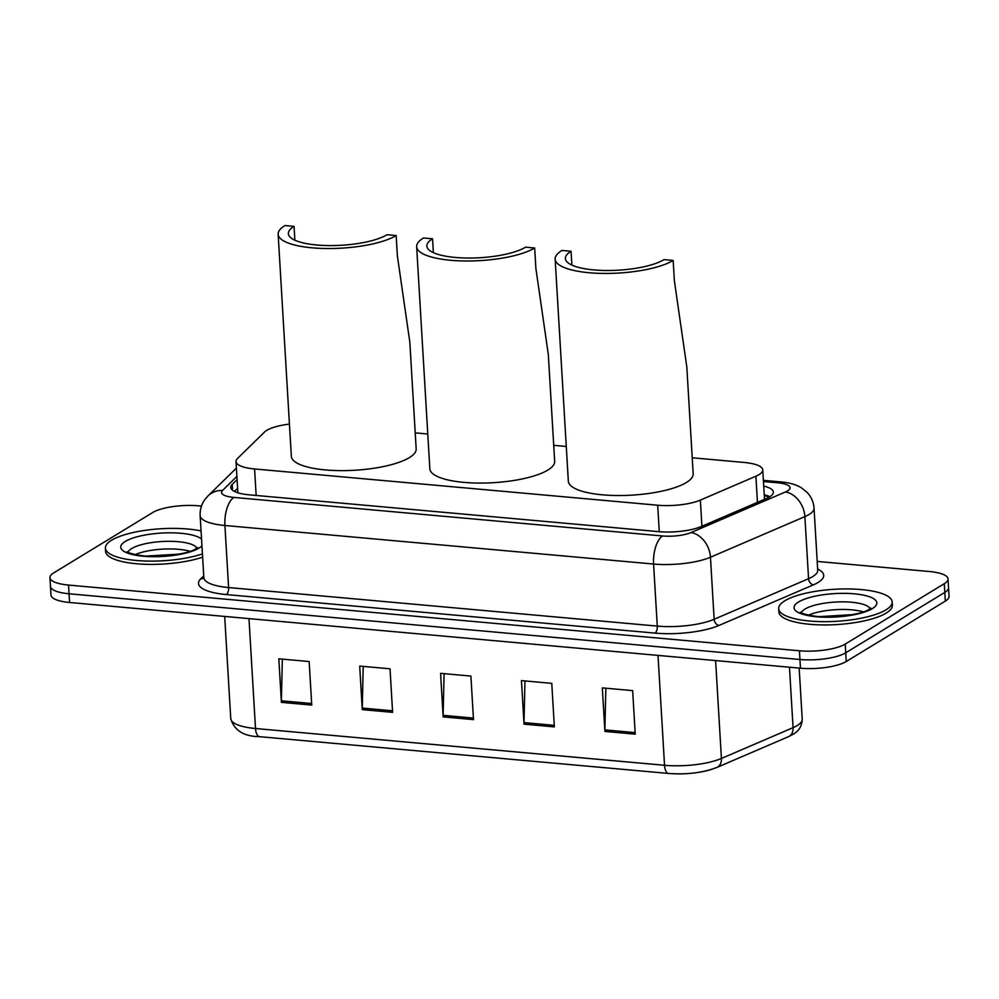 <?xml version="1.0" encoding="UTF-8"?>
<svg xmlns="http://www.w3.org/2000/svg" width="999" height="999" viewBox="0 0 999 999"><rect width="100%" height="100%" fill="white"/><g stroke="black" fill="none" stroke-linecap="round" stroke-linejoin="round"><path stroke-width="1.5" d="M289.423 424.1A34.103 9.628 -3.4 0 0 264.523 432.043L237.5 458.491A34.103 9.628 -3.4 0 0 236.014 461.55A34.103 9.628 -3.4 0 0 254.583 468.968L657.692 505.219A34.103 9.628 -3.4 0 0 700.349 500.099L755.893 476.223A34.103 9.628 -3.4 0 0 759.04 474.625A34.103 9.628 -3.4 0 0 762.761 469.867A34.103 9.628 -3.4 0 0 744.193 462.462L692.22 457.779M566.271 446.466L553.721 445.329M427.772 434.003L415.222 432.879M237.088 479.62L232.243 484.365A34.103 9.628 -3.4 0 0 230.744 487.437A34.103 9.628 -3.4 0 0 249.313 494.842L658.578 531.643A34.103 9.628 -3.4 0 0 701.248 526.535L766.495 498.464A34.103 9.628 -3.4 0 0 769.642 496.865A34.103 9.628 -3.4 0 0 773.363 492.12A34.103 9.628 -3.4 0 0 763.723 486.088M764.235 494.792A34.103 9.628 176.6 0 1 769.929 496.69M817.194 561.426L929.445 571.515A34.103 9.628 176.6 0 1 948.014 578.933A34.103 9.628 176.6 0 1 944.292 583.678L845.229 644.08A34.103 9.628 176.6 0 1 799.425 650.786L68.519 585.064A34.103 9.628 176.6 0 1 49.95 577.659A34.103 9.628 176.6 0 1 53.671 572.902L152.735 512.512A34.103 9.628 176.6 0 1 198.539 505.806L201.473 506.068M948.014 578.933L949.05 596.353A34.103 9.628 176.6 0 1 945.329 601.098L846.265 661.5L845.753 652.784A34.103 9.628 176.6 0 1 799.937 659.502L69.031 593.781A34.103 9.628 176.6 0 1 50.462 586.363A34.103 9.628 176.6 0 0 69.031 593.781L799.937 659.502A34.103 9.628 176.6 0 0 845.753 652.784L944.817 592.395L845.753 652.784L845.229 644.08M948.538 587.637A34.103 9.628 176.6 0 1 944.817 592.395A34.103 9.628 176.6 0 0 948.538 587.637M234.428 491.433L237.6 488.324M715.521 767.881A37.288 10.527 176.6 0 1 668.88 773.463A11.364 5.12 95.1 0 1 668.681 773.463L259.653 736.675A11.364 5.12 -84.9 0 1 255.507 728.508L664.535 765.284A11.364 5.12 95.1 0 0 668.681 773.463C686.912 774.762 702.971 772.764 716.845 767.469A11.364 8.591 66.7 0 0 721.415 758.466L793.069 727.659A45.479 12.837 -3.4 0 0 797.264 725.524A45.479 12.837 -3.4 0 0 802.222 719.193L799.175 668.094M846.265 661.5A34.103 9.628 176.6 0 1 800.461 668.206L69.555 602.484A34.103 9.628 176.6 0 1 50.986 595.079L49.95 577.659M281.406 702.347L278.821 658.803L309.153 661.538L311.738 705.082L281.406 702.347A9.091 4.096 95.1 0 1 281.381 700.799L311.651 703.521M524.038 724.163L521.453 680.619L551.773 683.353L554.358 726.897L524.038 724.163A9.091 4.096 95.1 0 1 524.013 722.614L554.27 725.336M604.907 731.443L602.322 687.886L632.654 690.621L635.239 734.165L604.907 731.443A9.091 4.096 95.1 0 1 604.882 729.894L635.152 732.604M362.287 709.627L359.702 666.083L390.022 668.806L392.607 712.349L362.287 709.627A9.091 4.096 95.1 0 1 362.262 708.079L392.52 710.789M443.156 716.895L440.571 673.351L470.904 676.073L473.489 719.617L443.156 716.895A9.091 4.096 95.1 0 1 443.131 715.346L473.401 718.069M444.093 673.663L443.131 715.346M363.211 666.395L362.262 708.079M605.844 688.211L604.882 729.894M524.962 680.931L524.013 722.614M282.342 659.128L281.381 700.799M784.889 600.749A56.843 16.046 176.6 0 1 848.238 588.935A56.843 16.046 176.6 0 1 892.169 601.922A56.843 16.046 176.6 0 1 885.976 609.84A56.843 16.046 176.6 0 1 822.627 621.653A56.843 16.046 176.6 0 1 778.696 608.666A56.843 16.046 176.6 0 1 784.889 600.749M892.169 601.922L892.369 605.194A56.843 16.046 176.6 0 1 886.175 613.111A56.843 16.046 176.6 0 1 822.826 624.924A56.843 16.046 176.6 0 1 778.883 611.937L778.696 608.666M673.164 260.439L664.06 259.615A52.298 14.76 176.6 0 1 605.781 270.492A52.298 14.76 176.6 0 1 565.359 258.541A52.298 14.76 176.6 0 1 571.053 251.261L561.962 250.437A62.525 17.657 176.6 0 0 555.144 259.141L568.344 481.231A62.525 17.657 176.6 0 0 616.67 495.516A62.525 17.657 176.6 0 0 686.35 482.529A62.525 17.657 176.6 0 0 693.169 473.813L686.825 366.995L674.375 280.819L673.164 260.439A62.525 17.657 176.6 0 1 603.471 273.439A62.525 17.657 176.6 0 1 555.144 259.141M571.878 265.097L571.053 251.261M534.665 247.989L525.561 247.165A52.298 14.76 176.6 0 1 467.282 258.042A52.298 14.76 176.6 0 1 426.86 246.091A52.298 14.76 176.6 0 1 432.555 238.798L423.464 237.987A62.525 17.657 176.6 0 0 416.645 246.691L429.845 468.781A62.525 17.657 176.6 0 0 478.171 483.066A62.525 17.657 176.6 0 0 547.852 470.067A62.525 17.657 176.6 0 0 554.67 461.363L548.326 354.545L535.876 268.369L534.665 247.989A62.525 17.657 176.6 0 1 464.972 260.976A62.525 17.657 176.6 0 1 416.645 246.691M433.379 252.647L432.555 238.798M396.166 235.527L387.063 234.715A52.298 14.76 176.6 0 1 328.783 245.579A52.298 14.76 176.6 0 1 288.361 233.629A52.298 14.76 176.6 0 1 294.056 226.348L284.965 225.537A62.525 17.657 176.6 0 0 278.147 234.241L291.346 456.331A62.525 17.657 176.6 0 0 339.672 470.616A62.525 17.657 176.6 0 0 409.353 457.617A62.525 17.657 176.6 0 0 416.171 448.913L409.827 342.095L397.377 255.919L396.166 235.527A62.525 17.657 176.6 0 1 326.473 248.526A62.525 17.657 176.6 0 1 278.147 234.241M294.88 240.185L294.056 226.348M202.422 553.883A56.843 16.046 176.6 0 1 140.971 560.826A56.843 16.046 176.6 0 1 105.407 548.126A56.843 16.046 176.6 0 1 111.601 540.209A56.843 16.046 176.6 0 1 201.061 530.931M202.622 557.142A56.843 16.046 176.6 0 1 141.159 564.098A56.843 16.046 176.6 0 1 105.594 551.398L105.407 548.126M757.442 502.36L755.893 476.223M701.91 526.248L700.349 500.099M659.265 531.705L657.692 505.219M256.156 495.467L254.583 468.968M236.9 476.398L222.552 490.447A22.74 6.419 -3.4 0 0 233.941 497.427L662.612 535.976A22.74 6.419 -3.4 0 0 691.046 532.567L785.464 491.97A22.74 6.419 -3.4 0 0 787.562 490.896A22.74 6.419 -3.4 0 0 777.672 482.792L763.448 481.518M777.672 482.792A22.74 10.24 95.1 0 1 780.993 481.918C789.485 482.679 796.328 484.665 801.51 487.874L807.254 492.544C811.338 496.965 813.598 502.16 814.035 508.166A45.479 12.837 176.6 0 1 809.078 514.497A45.479 12.837 176.6 0 1 804.882 516.62L808.566 578.683A45.479 12.837 -3.4 0 0 812.761 576.548A45.479 12.837 -3.4 0 0 817.719 570.217L817.719 570.579M817.657 569.055A51.161 14.448 176.6 0 1 818.144 582.442A51.161 14.448 176.6 0 1 813.423 584.84L719.005 625.436A51.161 14.448 176.6 0 1 655.019 633.116L226.336 594.567A51.161 14.448 176.6 0 1 200.724 578.846L203.734 575.899M799.425 650.786L800.461 668.206M944.292 583.678L945.329 601.098M68.519 585.064L69.555 602.484M785.464 491.97A22.74 17.183 66.7 0 1 804.882 516.62L710.464 557.23L714.148 619.28L808.566 578.683A5.682 4.296 -113.3 0 0 813.423 584.84M691.046 532.567A22.74 17.183 66.7 0 1 710.464 557.23A45.479 12.837 176.6 0 1 653.583 564.035L657.28 626.098A45.479 12.837 -3.4 0 0 714.148 619.28A5.682 4.296 -113.3 0 0 719.005 625.436M662.612 535.976A22.74 10.24 95.1 0 0 653.583 564.035L224.912 525.499L228.596 587.549L657.28 626.098A5.682 2.56 -84.9 0 1 655.019 633.116M233.941 497.427A22.74 10.24 95.1 0 0 224.912 525.499A45.479 12.837 176.6 0 1 200.15 515.609L203.846 577.672A45.479 12.837 -3.4 0 0 228.596 587.549A5.682 2.56 -84.9 0 1 226.336 594.567M200.724 578.846A5.682 5.182 -134.4 0 0 203.833 577.922M236.401 468.106L207.942 495.966A22.74 20.742 45.6 0 1 222.552 490.447M232.592 490.297L232.243 484.365M802.222 719.193C801.897 726.098 798.85 731.143 793.069 734.327L788.498 736.663A11.364 8.591 66.7 0 0 793.069 727.659L789.472 667.22M259.84 736.688A11.364 5.12 -84.9 0 1 259.653 736.675C243.831 736.475 234.203 730.456 230.757 718.618A45.479 12.837 -3.4 0 0 255.507 728.508L248.976 618.618M658.016 655.394L664.535 765.284A45.479 12.837 -3.4 0 0 721.415 758.466L715.609 660.576M801.385 612.749A34.653 9.778 176.6 0 1 805.007 609.053A34.653 9.778 176.6 0 1 841.682 601.848A34.653 9.778 176.6 0 1 870.117 608.666M798.551 601.985A41.471 11.713 176.6 0 1 854.257 593.818A41.471 11.713 176.6 0 1 872.314 608.616A41.471 11.713 176.6 0 1 816.608 616.77A41.471 11.713 176.6 0 1 798.551 601.985M808.428 615.159A34.653 9.778 176.6 0 1 863.411 611.888M128.109 552.21A34.653 9.778 176.6 0 1 131.718 548.526A34.653 9.778 176.6 0 1 168.394 541.308A34.653 9.778 176.6 0 1 196.828 548.126M201.948 545.816A41.471 11.713 176.6 0 1 199.026 548.076A41.471 11.713 176.6 0 1 143.319 556.231A41.471 11.713 176.6 0 1 125.262 541.446A41.471 11.713 176.6 0 1 165.434 532.892A41.471 11.713 176.6 0 1 201.548 538.998M135.14 554.62A34.653 9.778 176.6 0 1 190.122 551.348M769.742 496.815L764.297 495.779M764.51 499.325L762.761 469.867M237.874 492.782L236.014 461.55M814.035 508.166L817.719 570.217M207.942 495.966L204.533 500.012C201.348 504.72 199.887 509.927 200.15 515.609M780.993 481.918L763.386 480.332M788.498 736.663L716.845 767.469M230.757 718.618L224.688 616.433M870.404 609.777L870.791 608.066L869.142 609.315C864.61 612.562 853.471 615.034 835.751 616.733C815.659 618.618 797.976 612.424 800.649 612.225M852.896 614.635L819.192 616.645M197.128 549.238L197.502 547.527L195.866 548.788C191.321 552.035 180.195 554.495 162.475 556.193C142.37 558.079 124.688 551.885 127.36 551.698M179.608 554.095L145.904 556.106"/></g></svg>
